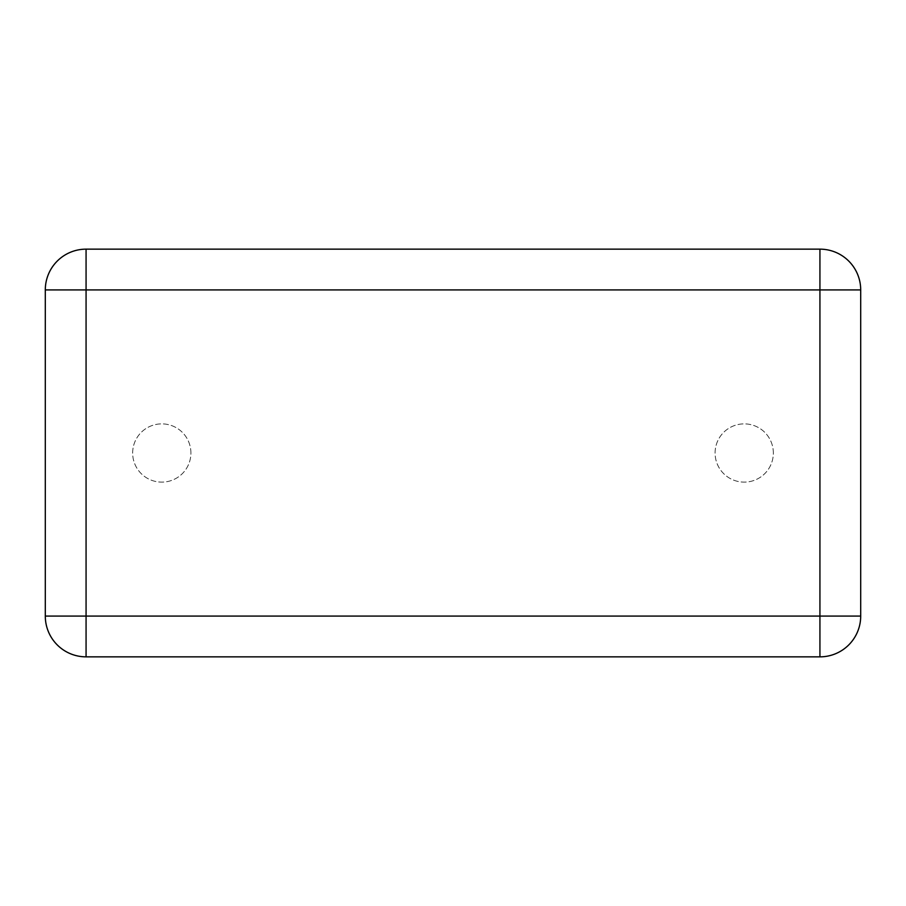 <?xml version="1.0" encoding="UTF-8"?>
<svg xmlns="http://www.w3.org/2000/svg" width="906" height="906" viewBox="0 0 906 906"><rect width="100%" height="100%" fill="white"/><g stroke="black" fill="none" stroke-linecap="round" stroke-linejoin="round"><path stroke-width="0.68" stroke-dasharray="4.53 3.4" d="M45.3 616.08L45.3 289.92A40.77 40.77 0 0 1 86.07 249.15L819.93 249.15A40.77 40.77 0 0 1 860.7 289.92L860.7 616.08A40.77 40.77 0 0 1 819.93 656.85L86.07 656.85A40.77 40.77 0 0 1 45.3 616.08M190.906 453A29.117 29.117 0 0 0 147.225 427.779A29.117 29.117 0 0 0 147.225 478.221A29.117 29.117 0 0 0 190.906 453A29.117 29.117 0 0 0 147.225 427.779A29.117 29.117 0 0 0 147.225 478.221A29.117 29.117 0 0 0 190.906 453M773.339 453A29.117 29.117 0 0 0 729.658 427.779A29.117 29.117 0 0 0 729.658 478.221A29.117 29.117 0 0 0 773.339 453A29.117 29.117 0 0 0 729.658 427.779A29.117 29.117 0 0 0 729.658 478.221A29.117 29.117 0 0 0 773.339 453"/><path stroke-width="1.36" d="M45.3 289.92L45.3 616.08A40.77 40.77 0 0 0 86.07 656.85L819.93 656.85A40.77 40.77 0 0 0 860.7 616.08L860.7 289.92A40.77 40.77 0 0 0 819.93 249.15L86.07 249.15A40.77 40.77 0 0 0 45.3 289.92L86.07 289.92L86.07 616.08L45.3 616.08A40.77 40.77 0 0 0 86.07 656.85L86.07 616.08L819.93 616.08L819.93 289.92L86.07 289.92L86.07 249.15A40.77 40.77 0 0 0 45.3 289.92M819.93 656.85A40.77 40.77 0 0 0 860.7 616.08L819.93 616.08L819.93 656.85M860.7 289.92A40.77 40.77 0 0 0 819.93 249.15L819.93 289.92L860.7 289.92"/></g></svg>
